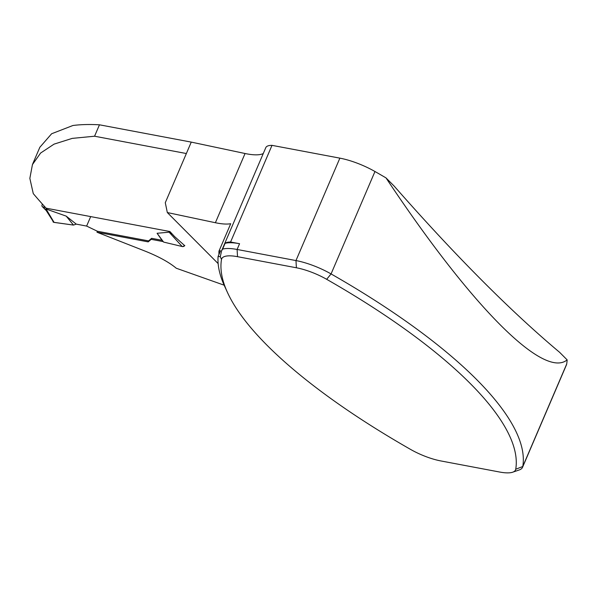 <?xml version="1.0" encoding="UTF-8"?>
<svg xmlns="http://www.w3.org/2000/svg" width="597" height="597" viewBox="0 0 597 597"><rect width="100%" height="100%" fill="white"/><g stroke="black" fill="none" stroke-linecap="round" stroke-linejoin="round"><path stroke-width="0.9" d="M224.136 285.179L176.294 268.247A976.005 555.292 -79.3 0 1 175.205 267.366C168.033 261.658 157.824 256.173 144.578 250.912L96.998 232.226L148.19 241.882L151.19 239.337L163.175 241.598M218.151 263.605L167.324 212.547L165.287 202.696L186.361 153.533L94.565 136.22L72.222 138.385L54.066 144.131L40.618 153.033L32.439 164.585L29.85 178.361L33.268 193.607A976.005 555.292 -79.3 0 0 46.111 208.189L169.906 231.532L174.697 236.681L184.742 245.665M220.308 256.613L221.577 250.822L222.614 249.106A39.365 11.768 23.2 0 1 237.106 249.464L295.97 260.568A39.365 11.768 23.2 0 1 331.066 273.926A393.617 117.706 23.2 0 1 522.771 466.518A39.365 11.768 23.2 0 1 522.532 467.332L566.426 364.916A39.365 11.768 -156.8 0 0 566.665 364.095A393.617 117.706 -156.8 0 0 567.15 359.887L559.62 352.32C510.383 311.015 455.22 255.598 394.132 186.063L386.005 177.899A393.617 117.706 -156.8 0 0 374.968 171.511A39.365 11.768 -156.8 0 0 339.872 158.145L272.001 145.355A26.238 7.851 23.2 0 0 265.807 147.616L221.539 250.912M39.835 147.302L51.633 133.75L72.931 125.497A203.368 60.812 23.2 0 1 99.46 124.803L191.256 142.108L245.054 153.511A40.014 11.97 -156.8 0 0 263.277 153.526M96.998 232.226L97.415 231.255M186.361 153.533L191.256 142.108M94.565 136.22L99.46 124.803M167.324 212.547L215.39 222.726A40.014 11.97 -156.8 0 0 230.726 223.703L218.965 251.15A395.259 118.199 23.2 0 0 218.935 254.501M221.502 259.471L220.278 256.68L218.077 256.494A393.617 117.706 23.2 0 0 224.621 286.254L227.509 292.56A388.207 116.087 -156.8 0 0 410.572 449.414A33.947 10.149 -156.8 0 0 440.84 460.936L499.711 472.04A33.947 10.149 -156.8 0 0 512.696 472.197A33.947 10.149 -156.8 0 0 515.726 469.242A388.207 116.087 -156.8 0 0 326.663 279.306A33.947 10.149 -156.8 0 0 296.396 267.777L237.524 256.68A33.947 10.149 -156.8 0 0 221.502 259.471A388.207 116.087 -156.8 0 0 227.509 292.56M272.001 145.355L230.576 242.016L239.569 243.71L237.106 249.464L237.524 256.68M218.077 256.494L220.547 250.74A40.014 11.97 23.2 0 1 218.965 251.15M230.576 242.016A26.238 7.851 -156.8 0 0 225.076 243.352A39.365 11.768 23.2 0 1 239.569 243.71M222.614 249.106L225.076 243.352M567.15 359.887C543.658 379.162 471.764 306.933 386.005 177.899M522.532 467.332A39.365 11.768 23.2 0 1 519.256 469.943L512.696 472.197M151.19 239.337L151.623 238.33L148.608 240.904L97.348 231.24L86.625 226.076L76.252 224.121L66.23 216.136L46.036 208.987L54.088 222.397L73.476 225.076L76.252 224.121M148.19 241.882L148.608 240.904M45.379 207.383L42.932 206.92A1.97 1.507 135.1 0 1 42.275 206.584A1.97 1.507 135.1 0 1 42.081 204.898L42.417 204.114M46.267 210.592L46.036 208.987M151.623 238.33L161.996 240.285L157.093 233.27L169.108 232.196L172.227 234.046M66.23 216.136L73.476 225.076M184.816 245.583A2.627 2.007 135.1 0 1 182.6 246.613L163.6 242.076L161.996 240.285M182.6 246.613L184.801 245.561M157.093 233.27L163.6 242.076M53.111 221.912A2.627 2.007 -44.9 0 0 53.126 221.935A2.627 2.007 -44.9 0 0 53.715 222.308L46.2 210.51M90.692 216.592L86.625 226.076L76.252 224.121L73.476 225.076L53.715 222.308M54.088 222.397L52.999 221.793M339.872 158.145L295.97 260.568L296.396 267.777M326.663 279.306L331.066 273.926L374.968 171.511M515.726 469.242L522.771 466.518L566.665 364.095M215.39 222.726L245.054 153.511M42.932 206.92L45.924 209.935M169.391 231.435L171.578 233.628M182.219 246.561L169.108 232.196M39.917 147.116L32.425 164.585M42.275 206.584L46.238 210.562"/></g></svg>
